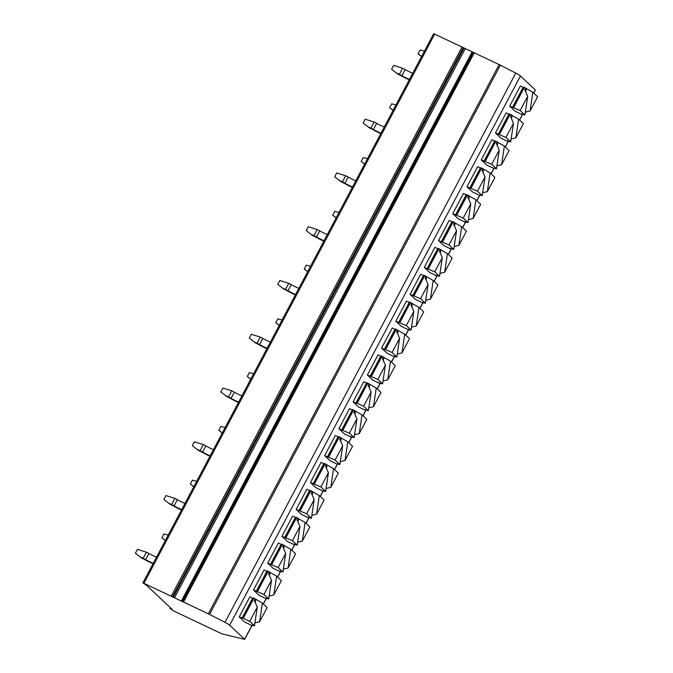 <?xml version="1.0" encoding="UTF-8"?>
<svg xmlns="http://www.w3.org/2000/svg" width="673" height="673" viewBox="0 0 673 673"><rect width="100%" height="100%" fill="white"/><g stroke="black" fill="none" stroke-linecap="round" stroke-linejoin="round"><path stroke-width="1.01" d="M229.661 625.2A5.249 0.572 -152.1 0 0 224.975 622.323L209.547 614.407A5.249 0.572 -152.1 0 0 208.361 613.818L142.903 582.868L146.647 585.417L172.128 609.334L169.924 608.291L173.348 610.823L222.082 633.907L244.678 639.35L229.661 625.2L520.456 75.982A5.249 0.572 -152.1 0 0 515.77 73.105L500.342 65.188A5.249 0.572 -152.1 0 0 499.156 64.6L433.698 33.65L142.903 582.868M169.924 608.291L170.286 607.61M533.84 93.219L535.397 90.014L520.456 75.982M268.729 598.928L271.471 580.261L263.959 594.452L268.729 598.928L265.583 598.356L258.97 595.218L253.469 590.053L264.119 569.93L267.189 571.377M282.963 572.042L285.705 553.374L278.193 567.566L282.963 572.042L279.245 570.94L279.817 571.478L273.204 568.34L267.703 563.166L278.353 543.044L281.423 544.491M297.197 545.164L299.939 526.488L292.427 540.68L297.197 545.164L293.478 544.053L294.051 544.592L287.438 541.454L281.937 536.28L292.587 516.157L295.657 517.604M311.431 518.277L314.173 499.61L306.661 513.802L311.431 518.277L307.712 517.167L308.284 517.705L301.672 514.567L296.17 509.394L306.829 489.271L309.891 490.726M325.665 491.391L328.416 472.724L320.895 486.916L325.665 491.391L322.518 490.819L315.915 487.681L310.404 482.516L321.063 462.385L324.125 463.84M339.899 464.505L342.65 445.837L335.129 460.029L339.899 464.505L336.752 463.933L330.149 460.795L324.638 455.629L335.297 435.498L338.368 436.954M354.133 437.618L356.883 418.951L349.371 433.143L354.133 437.618L350.423 436.516L350.986 437.055L344.383 433.908L338.872 428.743L349.531 408.62L352.602 410.067M368.367 410.74L371.117 392.065L363.605 406.256L368.367 410.74L364.657 409.63L365.22 410.168L358.616 407.03L353.106 401.857L363.765 381.734L366.835 383.181M382.609 383.854L385.351 365.178L377.839 379.379L382.609 383.854L378.891 382.744L379.454 383.282L372.85 380.144L367.34 374.97L377.999 354.848L381.069 356.295M396.843 356.968L399.585 338.3L392.073 352.492L396.843 356.968L393.697 356.396L387.084 353.258L381.574 348.084L392.233 327.961L395.303 329.417M411.077 330.081L413.819 311.414L406.307 325.606L411.077 330.081L407.931 329.509L401.318 326.371L395.817 321.206L406.467 301.075L409.537 302.53M425.311 303.195L428.053 284.528L420.541 298.719L425.311 303.195L422.164 302.623L415.552 299.485L410.05 294.32L420.701 274.197L423.771 275.644M439.545 276.309L442.287 257.641L434.775 271.833L439.545 276.309L435.826 275.207L436.398 275.745L429.786 272.607L424.284 267.433L434.935 247.311L438.005 248.758M453.779 249.431L456.521 230.755L449.009 244.947L453.779 249.431L450.06 248.32L450.632 248.859L444.02 245.721L438.518 240.547L449.177 220.424L452.239 221.871M468.013 222.544L470.764 203.877L463.243 218.069L468.013 222.544L464.294 221.434L464.866 221.972L458.254 218.834L452.752 213.661L463.411 193.538L466.473 194.993M482.247 195.658L484.997 176.991L477.477 191.182L482.247 195.658L479.1 195.086L472.496 191.948L466.986 186.783L477.645 166.652L480.715 168.107M496.481 168.772L499.231 150.104L491.711 164.296L496.481 168.772L493.334 168.2L486.73 165.062L481.22 159.896L491.879 139.765L494.949 141.221M510.714 141.885L513.465 123.218L505.953 137.41L510.714 141.885L507.005 140.783L507.568 141.322L500.964 138.175L495.454 133.01L506.113 112.887L509.183 114.334M262.369 603.084L259.627 621.759L267.139 607.559L262.369 603.084L253.948 598.154L243.29 618.285L249.725 621.339L254.495 625.814L251.349 625.242L244.736 622.104L239.226 616.939L249.885 596.808L252.955 598.263M524.948 115.007L527.699 96.332L520.187 110.523L524.948 115.007L521.239 113.897L521.802 114.435L515.198 111.297L509.688 106.124L520.347 86.001L523.417 87.448M253.948 598.154L253.149 597.885L242.532 617.999M239.226 616.939L243.29 618.285M255.244 598.768L254.344 600.467L257.237 607.147L249.725 621.339M255.807 599.307L255.311 602.697M254.495 625.814L257.237 607.147M259.627 621.759L254.924 622.904M281.373 580.673L276.603 576.197L273.861 594.873L281.373 580.673M256.766 591.113L267.391 571.007L276.603 576.197M253.469 590.053L263.959 594.452M269.478 571.89L268.577 573.581L271.471 580.261M270.041 572.42L269.545 575.81M273.861 594.873L269.158 596.017M295.607 553.795L290.837 549.311L288.094 567.987L295.607 553.795M271 564.235L281.625 544.12L290.837 549.311M267.703 563.166L278.193 567.566M283.712 545.004L282.811 546.695L285.705 553.374M284.275 545.534L283.779 548.932M288.094 567.987L283.392 569.131M309.841 526.909L305.079 522.425L302.328 541.1L309.841 526.909M285.234 537.348L295.859 517.234L305.079 522.425M281.937 536.28L292.427 540.68M297.946 518.117L297.045 519.817L299.939 526.488M298.509 518.647L298.013 522.046M302.328 541.1L297.626 542.245M324.083 500.022L319.313 495.547L316.562 514.214L324.083 500.022M299.477 510.462L310.093 490.348L319.313 495.547M296.17 509.394L306.661 513.802M312.179 491.231L311.279 492.93L314.173 499.61M312.752 491.77L312.247 495.16M316.562 514.214L311.86 515.358M338.317 473.136L333.547 468.66L330.796 487.336L338.317 473.136M313.711 483.576L324.327 463.461L333.547 468.66M310.404 482.516L320.895 486.916M326.413 464.345L325.513 466.044L328.416 472.724M326.985 464.883L326.481 468.273M330.796 487.336L326.094 488.472M352.551 446.249L347.781 441.774L345.03 460.45L352.551 446.249M327.944 456.689L338.561 436.575L347.781 441.774M324.638 455.629L335.129 460.029M340.647 437.467L339.747 439.158L342.65 445.837M341.219 437.997L340.715 441.387M345.03 460.45L340.328 461.594M366.785 419.363L362.015 414.888L359.264 433.563L366.785 419.363M342.178 429.803L352.795 409.697L362.015 414.888M338.872 428.743L349.371 433.143M354.881 410.58L353.981 412.271L356.883 418.951M355.453 411.11L354.949 414.501M359.264 433.563L354.562 434.708M381.019 392.485L376.249 388.001L373.507 406.677L381.019 392.485M367.828 383.08L357.17 403.203L356.379 402.934L367.029 382.811L376.249 388.001M353.106 401.857L356.665 403.438L356.379 402.934L367.029 382.811M369.115 383.694L368.224 385.385L371.117 392.065M357.17 403.203L363.605 406.256M369.687 384.224L369.191 387.623M373.507 406.677L368.796 407.821M395.253 365.599L390.483 361.123L387.741 379.791L395.253 365.599M370.646 376.039L381.263 355.924L390.483 361.123M367.34 374.97L377.839 379.379M383.349 356.808L382.457 358.507L385.351 365.178M383.921 357.346L383.425 360.736M387.741 379.791L383.03 380.935M409.487 338.712L404.717 334.237L401.974 352.904L409.487 338.712M384.88 349.152L395.497 329.038L404.717 334.237M381.574 348.084L392.073 352.492M397.583 329.921L396.691 331.621L399.585 338.3M398.155 330.46L397.659 333.85M401.974 352.904L397.272 354.048M423.721 311.826L418.951 307.351L416.208 326.026L423.721 311.826M399.114 322.266L409.739 302.152L418.951 307.351M395.817 321.206L406.307 325.606M411.826 303.035L410.925 304.734L413.819 311.414M412.389 303.573L411.893 306.964M416.208 326.026L411.506 327.171M437.955 284.94L433.185 280.464L430.442 299.14L437.955 284.94M413.348 295.38L423.973 275.274L433.185 280.464M410.05 294.32L420.541 298.719M426.059 276.157L425.159 277.848L428.053 284.528M426.623 276.687L426.127 280.077M430.442 299.14L425.74 300.284M452.189 258.062L447.427 253.578L444.676 272.254L452.189 258.062M427.582 268.502L438.207 248.387L447.427 253.578M424.284 267.433L434.775 271.833M440.293 249.271L439.393 250.962L442.287 257.641M440.857 249.801L440.361 253.199M444.676 272.254L439.974 273.398M466.431 231.176L461.661 226.692L458.91 245.367L466.431 231.176M441.825 241.615L452.441 221.501L461.661 226.692M438.518 240.547L449.009 244.947M454.527 222.384L453.627 224.084L456.521 230.755M455.091 222.914L454.595 226.313M458.91 245.367L454.208 246.511M480.665 204.289L475.895 199.814L473.144 218.481L480.665 204.289M456.058 214.729L466.675 194.615L475.895 199.814M452.752 213.661L463.243 218.069M468.761 195.498L467.861 197.197L470.764 203.877M469.333 196.036L468.829 199.427M473.144 218.481L468.442 219.625M494.899 177.403L490.129 172.927L487.378 191.603L494.899 177.403M470.292 187.843L480.909 167.728L490.129 172.927M466.986 186.783L477.477 191.182M482.995 168.612L482.095 170.311L484.997 176.991M483.567 169.15L483.063 172.54M487.378 191.603L482.676 192.739M509.133 150.516L504.363 146.041L501.612 164.717L509.133 150.516M484.526 160.956L495.151 140.884L504.363 146.041M481.22 159.896L491.711 164.296M497.229 141.734L496.329 143.425L499.231 150.104M497.801 142.264L497.297 145.654M501.612 164.717L496.91 165.861M523.367 123.63L518.597 119.155L515.855 137.83L523.367 123.63M498.76 134.07L509.377 113.964L518.597 119.155M495.454 133.01L505.953 137.41M511.463 114.847L510.571 116.538L513.465 123.218M512.035 115.377L511.539 118.768M515.855 137.83L511.144 138.975M537.601 96.752L532.831 92.268L530.088 110.944L537.601 96.752M512.994 107.192L523.611 87.078L532.831 92.268M509.688 106.124L520.187 110.523M525.697 87.961L524.805 89.652L527.699 96.332M526.269 88.491L525.773 91.89M530.088 110.944L525.377 112.088M156.506 557.168A7.866 0.858 27.9 0 1 148.91 553.484A4.375 0.48 -152.1 0 0 146.386 552.163L137.435 549.353L135.399 553.189L141.641 558.052L135.399 553.189M153.259 563.309A7.866 0.858 27.9 0 1 145.654 559.625A4.375 0.48 -152.1 0 0 143.13 558.304L140.665 557.135M141.641 558.052L144.375 559.347A11.365 1.237 -152.1 0 0 153.015 563.764M184.982 503.396A7.866 0.858 27.9 0 1 177.378 499.711A4.375 0.48 -152.1 0 0 174.854 498.39L165.903 495.58L163.867 499.425L170.109 504.287L163.867 499.425M181.727 509.545A7.866 0.858 27.9 0 1 174.13 505.86A4.375 0.48 -152.1 0 0 171.598 504.54L169.133 503.362M170.109 504.287L172.843 505.583A11.365 1.237 -152.1 0 0 181.483 509.991M213.45 449.623A7.866 0.858 27.9 0 1 205.854 445.938A4.375 0.48 -152.1 0 0 203.322 444.617L194.371 441.808L192.335 445.652L198.585 450.515L192.335 445.652M210.195 455.772A7.866 0.858 27.9 0 1 202.598 452.088A4.375 0.48 -152.1 0 0 200.074 450.767L197.601 449.598M198.585 450.515L201.311 451.81A11.365 1.237 -152.1 0 0 209.951 456.227M241.918 395.859A7.866 0.858 27.9 0 1 234.322 392.174A4.375 0.48 -152.1 0 0 231.798 390.853L222.839 388.043L220.811 391.879L227.053 396.742L220.811 391.879M238.663 402A7.866 0.858 27.9 0 1 231.066 398.315A4.375 0.48 -152.1 0 0 228.542 396.994L226.069 395.825M227.053 396.742L229.779 398.037A11.365 1.237 -152.1 0 0 238.427 402.454M270.386 342.086A7.866 0.858 27.9 0 1 262.79 338.401A4.375 0.48 -152.1 0 0 260.266 337.08L251.307 334.271L249.279 338.115L255.521 342.978L249.279 338.115M267.131 348.235A7.866 0.858 27.9 0 1 259.534 344.551A4.375 0.48 -152.1 0 0 257.01 343.23L254.537 342.052M255.521 342.978L258.247 344.273A11.365 1.237 -152.1 0 0 266.895 348.681M298.854 288.322A7.866 0.858 27.9 0 1 291.258 284.637A4.375 0.48 -152.1 0 0 288.734 283.316L279.783 280.498L277.747 284.343L283.989 289.205L277.747 284.343M295.607 294.463A7.866 0.858 27.9 0 1 288.002 290.778A4.375 0.48 -152.1 0 0 285.478 289.457L283.013 288.288M283.989 289.205L286.715 290.5A11.365 1.237 -152.1 0 0 295.363 294.917M327.322 234.549A7.866 0.858 27.9 0 1 319.725 230.864A4.375 0.48 -152.1 0 0 317.202 229.543L308.251 226.734L306.215 230.57L312.457 235.432L306.215 230.57M324.075 240.69A7.866 0.858 27.9 0 1 316.478 237.005A4.375 0.48 -152.1 0 0 313.946 235.685L311.481 234.515M312.457 235.432L315.191 236.728A11.365 1.237 -152.1 0 0 323.831 241.144M355.798 180.776A7.866 0.858 27.9 0 1 348.202 177.092A4.375 0.48 -152.1 0 0 345.67 175.771L336.719 172.961L334.683 176.806L340.933 181.668L334.683 176.806M352.543 186.926A7.866 0.858 27.9 0 1 344.946 183.241A4.375 0.48 -152.1 0 0 342.422 181.92L339.949 180.743M340.933 181.668L343.659 182.963A11.365 1.237 -152.1 0 0 352.299 187.38M384.266 127.012A7.866 0.858 27.9 0 1 376.67 123.327A4.375 0.48 -152.1 0 0 374.146 122.006L365.187 119.197L363.159 123.033L369.401 127.895L363.159 123.033M381.011 133.153A7.866 0.858 27.9 0 1 373.414 129.468A4.375 0.48 -152.1 0 0 370.89 128.148L368.417 126.978M369.401 127.895L372.127 129.191A11.365 1.237 -152.1 0 0 380.775 133.607M412.734 73.239A7.866 0.858 27.9 0 1 405.138 69.555A4.375 0.48 -152.1 0 0 402.614 68.234L393.655 65.424L391.627 69.26L397.869 74.123L391.627 69.26M409.478 79.38A7.866 0.858 27.9 0 1 401.882 75.696A4.375 0.48 -152.1 0 0 399.358 74.383L396.885 73.206M397.869 74.123L400.595 75.418A11.365 1.237 -152.1 0 0 409.243 79.835M168.216 535.052L163.918 533.967L161.882 537.803L165.373 540.419M165.306 540.554L161.882 537.803M196.684 481.279L192.385 480.194L190.35 484.038L193.841 486.655M193.774 486.781L190.35 484.038M225.161 427.515L220.853 426.43L218.818 430.266L222.317 432.882M222.241 433.017L218.818 430.266M253.628 373.742L249.321 372.657L247.294 376.493L250.785 379.109M250.709 379.244L247.294 376.493M282.096 319.969L277.798 318.884L275.762 322.729L279.253 325.345M279.186 325.48L275.762 322.729M310.564 266.205L306.265 265.12L304.23 268.956L307.721 271.572M307.654 271.707L304.23 268.956M339.032 212.432L334.733 211.347L332.698 215.192L336.189 217.8M336.121 217.934L332.698 215.192M367.508 158.668L363.201 157.575L361.165 161.419L364.665 164.035M364.589 164.17L361.165 161.419M395.976 104.895L391.669 103.81L389.642 107.646L393.133 110.263M393.057 110.397L389.642 107.646M424.444 51.123L420.145 50.038L418.11 53.882L421.601 56.498M421.534 56.625L418.11 53.882M224.975 622.323L515.77 73.105M209.547 614.407L500.342 65.188M208.361 613.818L499.156 64.6M183.477 601.999L474.272 52.78M182.585 601.637L473.38 52.418M182.181 601.544L472.976 52.326M181.281 601.182L472.084 51.964M174.425 597.927L465.22 48.708M173.239 597.296L464.042 48.077M172.431 596.816L463.226 47.598M171.245 596.194L462.048 46.975M143.955 583.23L434.75 34.012M244.602 639.232L252.081 625.099M263.286 603.942L266.315 598.213M277.52 577.055L280.548 571.327M291.754 550.169L294.791 544.44M305.988 523.283L309.025 517.562M320.222 496.405L323.259 490.676M334.456 469.518L337.493 463.79M348.698 442.632L351.727 436.903M362.932 415.746L365.961 410.017M377.166 388.859L380.195 383.139M391.4 361.981L394.428 356.253M405.634 335.095L408.662 329.366M419.868 308.209L422.896 302.48M434.102 281.322L437.139 275.594M448.336 254.436L451.373 248.707M462.57 227.55L465.607 221.829M476.804 200.672L479.841 194.943M491.038 173.785L494.075 168.057M505.28 146.899L508.308 141.17M533.748 93.126L535.397 90.014M519.514 120.013L522.542 114.284M241.994 618.251L252.653 598.12M256.228 591.365L266.887 571.242M268.182 571.276L257.523 591.399M270.462 564.479L281.121 544.356M282.416 544.39L271.757 564.512M284.696 537.592L295.354 517.47M296.65 517.503L285.991 537.626M298.93 510.706L309.588 490.583M310.884 490.617L300.234 510.74M313.164 483.828L323.822 463.697M325.118 463.731L314.468 483.862M327.398 456.942L338.056 436.811M339.352 436.853L328.702 456.975M341.64 430.055L352.29 409.933M353.586 409.966L342.936 430.089M355.874 403.169L366.524 383.046M370.108 376.283L380.758 356.16M382.062 356.194L371.403 376.316M384.342 349.396L395.001 329.274M396.296 329.307L385.637 349.438M398.576 322.518L409.234 302.387M410.53 302.421L399.871 322.552M412.81 295.632L423.468 275.509M424.764 275.543L414.105 295.666M427.044 268.746L437.702 248.623M438.998 248.657L428.339 268.779M441.278 241.859L451.936 221.737M453.232 221.77L442.582 241.893M455.512 214.973L466.17 194.85M467.466 194.884L456.816 215.007M469.746 188.095L480.404 167.964M481.7 167.998L471.05 188.129M483.988 161.209L494.638 141.078M495.934 141.12L485.283 161.242M498.222 134.322L508.872 114.2M510.176 114.233L499.517 134.356M512.456 107.436L523.106 87.313M524.41 87.347L513.751 107.47M146.386 552.163L143.13 558.304M148.91 553.484L145.654 559.625M174.854 498.39L171.598 504.54M177.378 499.711L174.13 505.86M203.322 444.617L200.074 450.767M205.854 445.938L202.598 452.088M231.798 390.853L228.542 396.994M234.322 392.174L231.066 398.315M260.266 337.08L257.01 343.23M262.79 338.401L259.534 344.551M288.734 283.316L285.478 289.457M291.258 284.637L288.002 290.778M317.202 229.543L313.946 235.685M319.725 230.864L316.478 237.005M345.67 175.771L342.422 181.92M348.202 177.092L344.946 183.241M374.146 122.006L370.89 128.148M376.67 123.327L373.414 129.468M402.614 68.234L399.358 74.383M405.138 69.555L401.882 75.696M252.207 625.133L244.678 639.35M266.441 598.247L263.379 604.026M280.675 571.369L277.613 577.148M294.909 544.482L291.846 550.262M309.143 517.596L306.08 523.375M323.377 490.71L320.323 496.489M337.61 463.823L334.557 469.603M351.844 436.945L348.791 442.725M366.087 410.059L363.025 415.838M380.321 383.173L377.259 388.952M394.555 356.286L391.493 362.066M408.789 329.4L405.726 335.179M423.023 302.514L419.96 308.293M437.257 275.636L434.194 281.415M451.49 248.749L448.428 254.529M465.724 221.863L462.662 227.642M479.958 194.977L476.905 200.756M494.192 168.09L491.139 173.87M508.435 141.212L505.373 146.992M522.669 114.326L519.606 120.105M253.149 597.885L242.499 618.016M267.391 571.007L256.733 591.13M281.625 544.12L270.967 564.243M295.859 517.234L285.201 537.357M310.093 490.348L299.435 510.471M324.327 463.461L313.668 483.593M338.561 436.575L327.902 456.706M352.795 409.697L342.145 429.82M381.263 355.924L370.613 376.047M395.497 329.038L384.847 349.169M409.739 302.152L399.081 322.283M423.973 275.274L413.315 295.397M438.207 248.387L427.548 268.51M452.441 221.501L441.782 241.624M466.675 194.615L456.016 214.737M480.909 167.728L470.25 187.86M495.143 140.85L484.493 160.973M509.377 113.964L498.727 134.087M523.611 87.078L512.961 107.2"/></g></svg>
